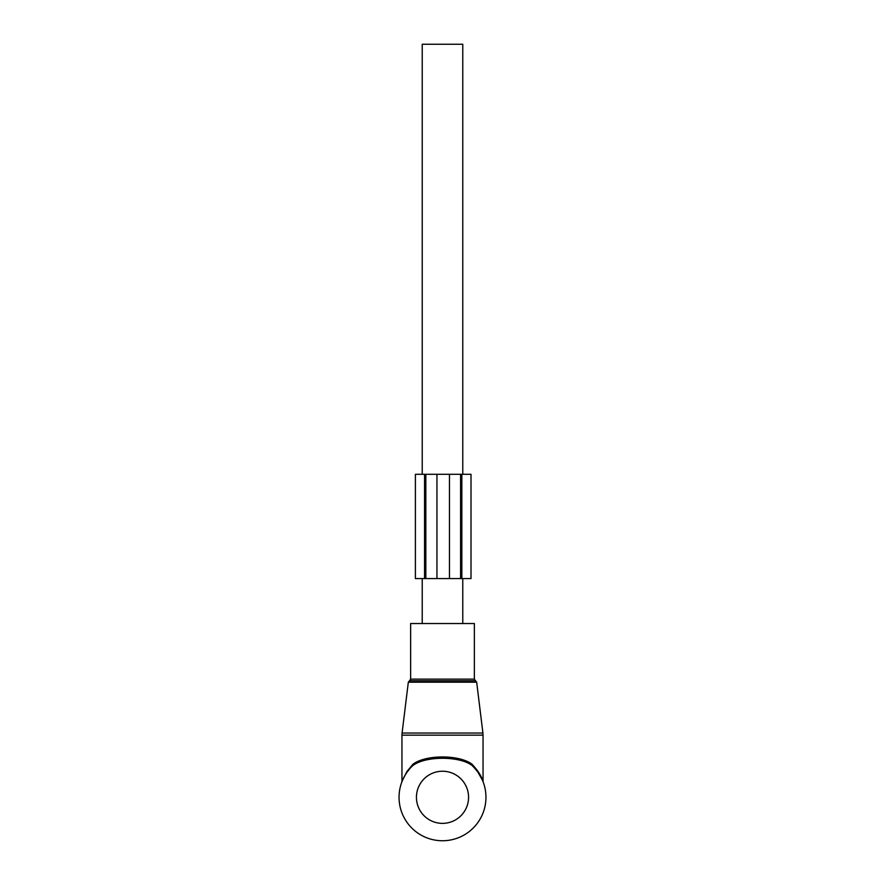 <?xml version="1.0" encoding="UTF-8"?>
<svg xmlns="http://www.w3.org/2000/svg" width="885" height="885" viewBox="0 0 885 885"><rect width="100%" height="100%" fill="white"/><g stroke="black" fill="none" stroke-linecap="round" stroke-linejoin="round"><path stroke-width="1.33" d="M414.545 623.527L474.36 623.527L474.36 679.138L410.64 679.138L410.64 623.527L414.545 623.527M402.476 780.404L406.912 771.532L412.952 764.253C425.608 754.518 459.392 754.518 472.048 764.253L472.125 765.525C459.614 755.867 425.397 755.867 412.875 765.525A43.442 43.442 0 0 0 442.5 840.75A43.442 43.442 0 0 0 472.125 765.525C477.457 770.979 480.92 775.924 482.502 780.36L477.789 771.1M406.912 771.532L401.956 781.389L401.956 735.158L483.044 735.158L482.922 733.045L402.078 733.045L401.956 735.158M472.048 764.253C477.358 769.928 480.809 775.072 482.391 779.674L478.088 771.532M483.044 735.158L483.044 781.389L482.325 779.519M401.923 781.776L403.881 777.395M406.823 772.505L408.616 770.116M477.933 772.174L482.447 780.216M483.155 781.997L483.044 781.389M412.875 765.525L412.952 764.253M425.829 578.569L425.829 474.294L471.008 474.294L471.008 578.569L415.397 578.569L415.397 474.294L424.568 474.294L424.568 578.569M425.829 474.294L424.568 474.294M460.587 474.294L460.587 578.569M471.008 474.294L471.008 578.569M422.222 623.527L422.222 578.569M422.222 474.294L422.222 44.25L462.778 44.25L462.778 474.294M462.778 623.527L462.778 578.569M408.328 682.202L409.478 680.775L475.522 680.775L476.672 682.202L408.328 682.202L402.078 733.045M468.563 797.308A26.063 26.063 0 0 0 442.5 771.233A26.063 26.063 0 0 0 416.437 797.308A26.063 26.063 0 0 0 442.5 823.371A26.063 26.063 0 0 0 468.563 797.308M436.947 474.294L436.947 578.569M449.458 474.294L449.458 578.569M461.848 474.294L461.848 578.569M476.672 682.202L482.922 733.045M475.522 680.775L474.36 679.138M409.478 680.775L410.64 679.138"/></g></svg>
